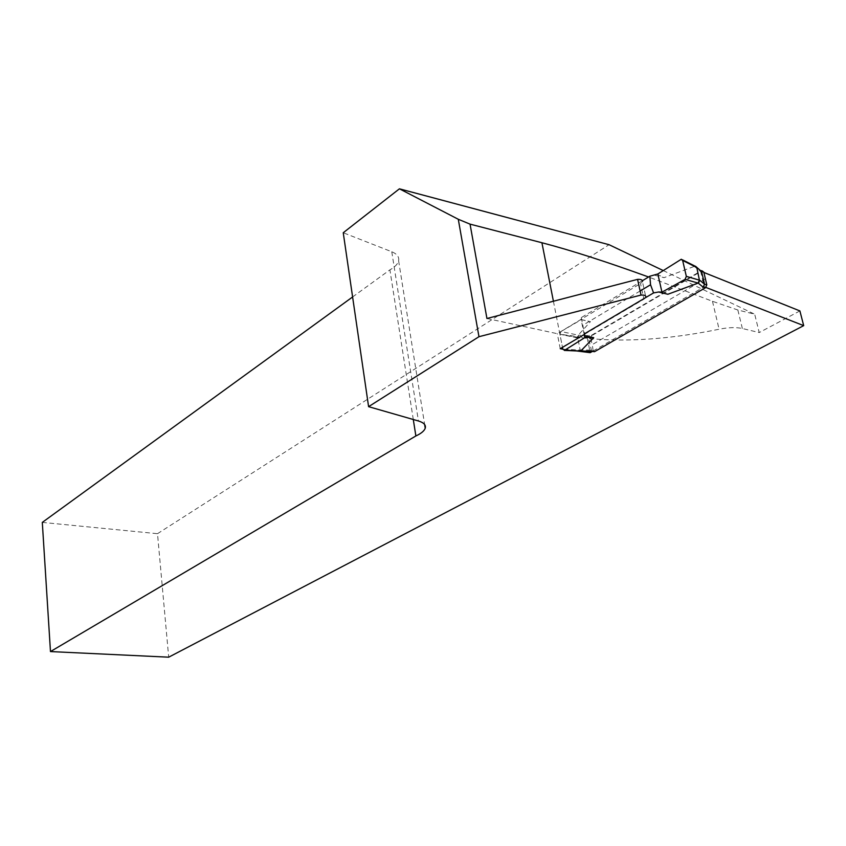 <?xml version="1.0" encoding="UTF-8"?>
<svg xmlns="http://www.w3.org/2000/svg" width="846" height="846" viewBox="0 0 846 846"><rect width="100%" height="100%" fill="white"/><g stroke="black" fill="none" stroke-linecap="round" stroke-linejoin="round"><path stroke-width="0.63" stroke-dasharray="4.23 3.17" d="M584.565 334.286L643.933 299.177L645.879 297.253L642.431 281.602L640.496 283.558L643.933 299.177M705.902 287.439L704.284 286.805L592.517 351.333M576.56 350.953L562.854 349.229L580.187 350.043L577.755 337.945L578.431 335.196L591.566 335.767L590.635 338.485L588.425 338.009L589.228 335.259M703.904 272.465L700.594 271.143L587.198 337.829L559.915 334.255C605.207 343.339 658.262 341.668 719.089 329.231C728.395 327.37 736.157 327.127 742.354 328.502L759.222 332.552L754.685 314.204L737.86 310.006L712.469 301.282L648.586 276.991M799.893 310.926L759.222 332.552M486.936 318.498L557.303 333.694L640.496 283.558M42.3 522.394L157.493 533.689L168.692 657.183M157.493 533.689L609.057 244.706M663.211 270.551L754.685 314.204M352.602 296.967L389.9 269.863C394.87 267.093 397.768 264.068 398.614 260.79C399.344 256.973 397.07 253.959 391.772 251.759L343.243 232.745M700.594 271.143L704.284 286.805M413.292 419.5L389.9 269.863M560.232 348.679L557.303 333.694M553.411 301.229L562.484 347.357L559.915 334.255L561.004 331.526L578.241 335.143M587.198 337.829L589.916 351.206M700.171 270.286L699.187 270.487L701.567 271.111L591.566 335.767M591.682 351.217L588.425 338.009L577.236 337.882L578.241 335.153L590.455 321.649L581.35 319.598L561.004 331.526M642.431 280.703L581.276 317.62L581.35 319.598M654.899 275.299L664.078 277.657L695.01 266.141M656.856 274.125L664.078 277.657M705.733 278.598L592.285 344.597L590.635 338.485M701.567 271.111L702.169 270.9M580.821 351.132L580.187 350.043L590.878 350.075L593.099 350.54L594.336 351.714M593.099 350.54L592.285 344.597M581.276 317.62L584.554 333.768M640.136 290.992L582.894 325.224M695.518 266.247L694.376 266.405L699.187 270.487M584.174 334.53L581.244 320.095M581.234 319.682L590.455 321.649M580.62 351.122L579.669 349.98M737.86 310.006L742.354 328.502M712.469 301.282L719.089 329.231M391.772 251.759L418.432 420.98M680.501 259.511L694.376 266.405M577.236 337.871L559.904 334.255M398.614 260.79L424.639 424.555M700.953 270.583L699.843 270.286M696.787 267.421L695.391 266.247M681.337 259.267L682.352 259.775"/><path stroke-width="1.27" d="M584.565 334.286L560.232 348.679L562.854 349.229L562.484 347.357L562.854 349.239L564.684 350.244L584.798 337.617L584.174 334.53M645.879 297.253C646.175 295.645 644.546 294.916 641.025 295.064L478.963 336.708L368.592 406.662L418.432 420.98C423.857 422.64 426.12 425.062 425.231 428.224C424.237 430.952 421.118 433.533 415.872 435.965L50.474 651.568L42.3 522.394L352.602 296.967M703.904 272.465L799.893 310.926L803.7 325.636L168.692 657.183L50.474 651.568M803.7 325.636L705.902 287.439M592.517 351.333L590.212 352.666L576.56 350.953M648.586 276.991C606.529 261.742 570.976 250.321 541.916 242.739L470.048 224.137L486.936 318.498L637.577 279.36C641.099 279.212 642.717 279.963 642.431 281.602M368.592 406.662L343.243 232.745L399.428 188.817L609.057 244.706L663.211 270.551M470.048 224.137L458.289 219.273L478.963 336.708M641.025 295.064L637.577 279.36M415.872 435.965L413.292 419.5M458.289 219.273L399.428 188.817M589.916 351.206L590.212 352.666M642.431 280.703L649.855 276.219L657.85 273.977L681.294 259.246L682.648 260.462L686.339 276.367L699.409 280.163L698.098 283.093L667.843 294.281L658.632 291.997L653.577 292.917L584.554 333.768L584.618 335.703L593.733 337.691L580.62 351.122M705.49 287.746L703.111 287.143L704.57 284.277L706.812 284.859L705.49 287.746L594.791 351.545L581.35 351.185M649.855 276.219L650.542 284.764L653.577 292.917M703.111 287.143L698.299 283.146L685.091 279.36L661.942 292.166L658.632 291.997M661.942 292.166L657.85 273.977M706.812 284.859L703.809 272.126L701.567 271.534L696.787 267.421M698.299 283.146L699.822 280.312L704.57 284.277L701.567 271.534L695.518 266.247M660.959 292.378L667.843 294.281M685.091 279.36L686.339 276.367M699.409 280.153L696.808 267.505L682.648 260.462M702.169 270.9L703.809 272.126M650.542 284.764L640.136 290.992M695.01 266.141L696.395 267.336M584.798 337.617L584.618 335.703M584.798 337.268L593.733 337.691M594.357 351.714L591.682 351.217M592.443 351.048L580.821 351.132M541.916 242.739L553.411 301.229M581.614 351.016L564.684 350.244M424.639 424.555L425.231 428.224M702.191 270.91L700.953 270.583M682.352 259.775L695.031 266.13M581.075 351.143L564.324 350.413"/></g></svg>
